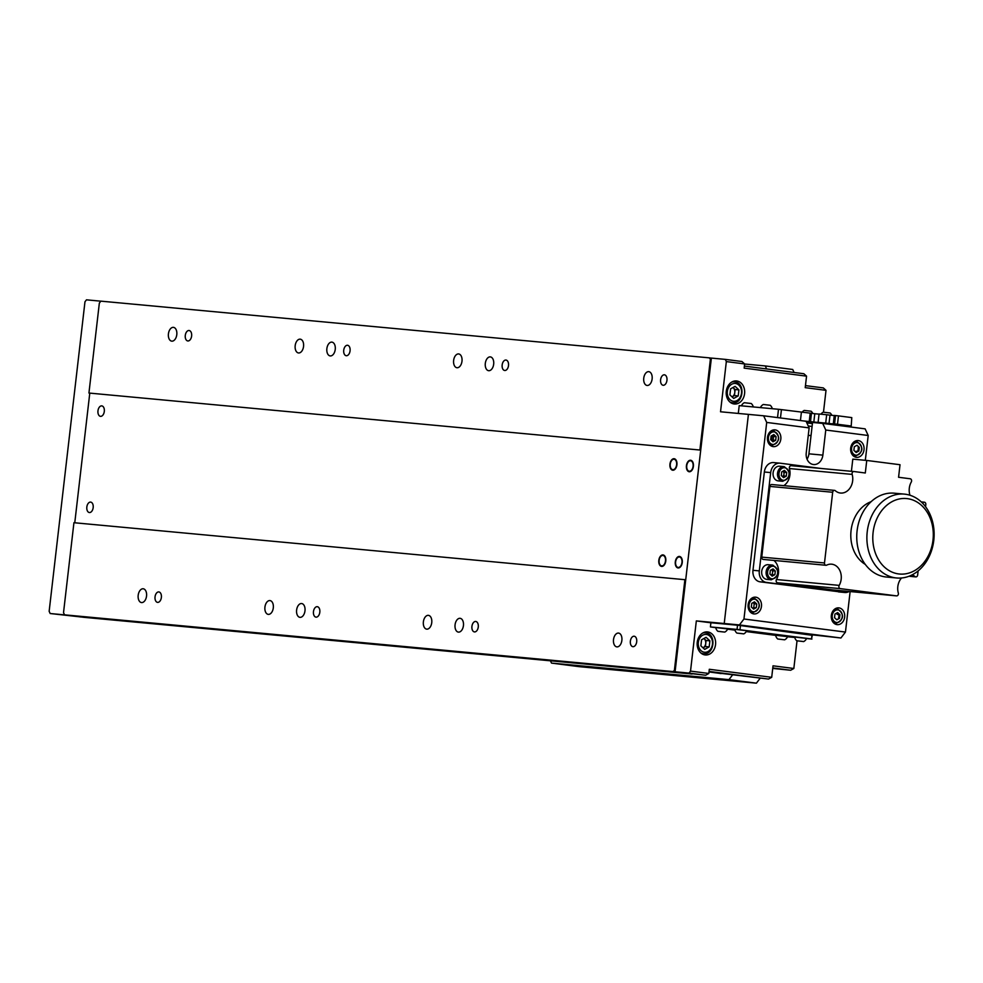 <?xml version="1.0" encoding="UTF-8"?>
<svg xmlns="http://www.w3.org/2000/svg" width="983" height="983" viewBox="0 0 983 983"><rect width="100%" height="100%" fill="white"/><g stroke="black" fill="none" stroke-linecap="round" stroke-linejoin="round"><path stroke-width="1.47" d="M508.506 365.565A5.259 3.182 -82.7 0 0 506.012 360.048A5.259 3.182 -82.7 0 0 502.166 364.976A5.259 3.182 -82.7 0 0 504.672 370.493A5.259 3.182 -82.7 0 0 508.506 365.565M350.071 350.796A5.259 3.182 -82.7 0 0 347.564 345.279A5.259 3.182 -82.7 0 0 343.731 350.206A5.259 3.182 -82.7 0 0 346.225 355.723A5.259 3.182 -82.7 0 0 350.071 350.796M191.624 336.026A5.259 3.182 -82.7 0 0 189.129 330.509A5.259 3.182 -82.7 0 0 185.283 335.436A5.259 3.182 -82.7 0 0 187.778 340.954A5.259 3.182 -82.7 0 0 191.624 336.026M666.953 380.335A5.259 3.182 -82.7 0 0 664.459 374.818A5.259 3.182 -82.7 0 0 660.613 379.745A5.259 3.182 -82.7 0 0 663.107 385.262A5.259 3.182 -82.7 0 0 666.953 380.335M326.872 348.633A6.942 4.202 97.3 0 1 331.935 342.133A6.942 4.202 97.3 0 1 335.24 349.407A6.942 4.202 97.3 0 1 330.165 355.92A6.942 4.202 97.3 0 1 326.872 348.633M485.307 363.403A6.942 4.202 97.3 0 1 490.382 356.903A6.942 4.202 97.3 0 1 493.675 364.177A6.942 4.202 97.3 0 1 488.612 370.689A6.942 4.202 97.3 0 1 485.307 363.403M168.425 333.864A6.942 4.202 97.3 0 1 173.499 327.364A6.942 4.202 97.3 0 1 176.793 334.638A6.942 4.202 97.3 0 1 171.718 341.15A6.942 4.202 97.3 0 1 168.425 333.864M643.754 378.172A6.942 4.202 97.3 0 1 648.829 371.672A6.942 4.202 97.3 0 1 652.122 378.946A6.942 4.202 97.3 0 1 647.047 385.459A6.942 4.202 97.3 0 1 643.754 378.172M295.183 345.684A6.942 4.202 97.3 0 1 300.257 339.172A6.942 4.202 97.3 0 1 303.55 346.458A6.942 4.202 97.3 0 1 298.476 352.958A6.942 4.202 97.3 0 1 295.183 345.684M453.63 360.454A6.942 4.202 97.3 0 1 458.692 353.941A6.942 4.202 97.3 0 1 461.985 361.228A6.942 4.202 97.3 0 1 456.923 367.728A6.942 4.202 97.3 0 1 453.63 360.454M161.372 597.443A5.259 3.182 -82.7 0 0 158.877 591.926A5.259 3.182 -82.7 0 0 155.044 596.853A5.259 3.182 -82.7 0 0 157.538 602.37A5.259 3.182 -82.7 0 0 161.372 597.443M319.819 612.212A5.259 3.182 -82.7 0 0 317.325 606.695A5.259 3.182 -82.7 0 0 313.479 611.623A5.259 3.182 -82.7 0 0 315.973 617.14A5.259 3.182 -82.7 0 0 319.819 612.212M478.266 626.982A5.259 3.182 -82.7 0 0 475.76 621.465A5.259 3.182 -82.7 0 0 471.926 626.392A5.259 3.182 -82.7 0 0 474.42 631.909A5.259 3.182 -82.7 0 0 478.266 626.982M636.701 641.752A5.259 3.182 -82.7 0 0 634.207 636.234A5.259 3.182 -82.7 0 0 630.373 641.162A5.259 3.182 -82.7 0 0 632.868 646.679A5.259 3.182 -82.7 0 0 636.701 641.752M455.068 624.819A6.942 4.202 97.3 0 1 460.13 618.319A6.942 4.202 97.3 0 1 463.435 625.593A6.942 4.202 97.3 0 1 458.361 632.106A6.942 4.202 97.3 0 1 455.068 624.819M296.62 610.05A6.942 4.202 97.3 0 1 301.695 603.55A6.942 4.202 97.3 0 1 304.988 610.824A6.942 4.202 97.3 0 1 299.926 617.336A6.942 4.202 97.3 0 1 296.62 610.05M138.185 595.28A6.942 4.202 97.3 0 1 143.248 588.78A6.942 4.202 97.3 0 1 146.541 596.054A6.942 4.202 97.3 0 1 141.478 602.567A6.942 4.202 97.3 0 1 138.185 595.28M613.515 639.589A6.942 4.202 97.3 0 1 618.577 633.089A6.942 4.202 97.3 0 1 621.87 640.363A6.942 4.202 97.3 0 1 616.808 646.875A6.942 4.202 97.3 0 1 613.515 639.589M423.378 621.87A6.942 4.202 97.3 0 1 428.453 615.358A6.942 4.202 97.3 0 1 431.746 622.644A6.942 4.202 97.3 0 1 426.671 629.145A6.942 4.202 97.3 0 1 423.378 621.87M264.931 607.101A6.942 4.202 97.3 0 1 270.006 600.588A6.942 4.202 97.3 0 1 273.299 607.875A6.942 4.202 97.3 0 1 268.236 614.375A6.942 4.202 97.3 0 1 264.931 607.101M99.258 618.663L95.056 618.221L99.258 618.663M109.396 619.609L105.193 619.167L109.396 619.609M664.582 671.364L660.379 670.91L664.582 671.364M674.719 672.311L670.517 671.856L674.719 672.311M104.309 411.41A5.259 3.182 -82.7 0 0 101.814 405.893A5.259 3.182 -82.7 0 0 97.968 410.82A5.259 3.182 -82.7 0 0 100.475 416.337A5.259 3.182 -82.7 0 0 104.309 411.41M93.176 507.621A5.259 3.182 -82.7 0 0 90.682 502.104A5.259 3.182 -82.7 0 0 86.836 507.031A5.259 3.182 -82.7 0 0 89.342 512.536A5.259 3.182 -82.7 0 0 93.176 507.621M711.127 360.171L709.271 357.849L711.36 358.119M709.271 357.849L100.856 301.142L99.344 303.108L88.937 393.04L700.719 450.103L88.937 393.04M721.141 673.564L709.001 671.942M672.827 469.69A5.259 3.182 -82.7 0 0 676.611 464.762A5.259 3.182 -82.7 0 0 674.043 459.233A5.259 3.182 -82.7 0 0 670.271 464.173A5.259 3.182 -82.7 0 0 672.827 469.69M661.706 565.901A5.259 3.182 -82.7 0 0 665.479 560.961A5.259 3.182 -82.7 0 0 662.911 555.444A5.259 3.182 -82.7 0 0 659.138 560.371A5.259 3.182 -82.7 0 0 661.706 565.901M678.184 567.437A5.259 3.182 -82.7 0 0 681.956 562.497A5.259 3.182 -82.7 0 0 679.388 556.98A5.259 3.182 -82.7 0 0 675.616 561.907A5.259 3.182 -82.7 0 0 678.184 567.437M689.304 471.226A5.259 3.182 -82.7 0 0 693.089 466.298A5.259 3.182 -82.7 0 0 690.521 460.769A5.259 3.182 -82.7 0 0 686.748 465.709A5.259 3.182 -82.7 0 0 689.304 471.226M89.772 393.151L74.769 522.784L89.772 393.151M64.559 614.842L83.69 617.299L692.106 674.019L672.974 671.561L64.559 614.842L63.526 612.63L73.934 522.71L685.716 579.761L700.719 450.103M672.974 671.561L675.321 669.693M684.893 579.651L674.485 669.583M710.291 360.061L699.896 449.993M705.425 640.67L706.052 640.744M721.117 673.588L720.121 673.466M100.819 301.179L86.467 299.827L84.968 301.806L49.15 611.315L50.17 613.527L80.803 616.931M64.202 614.092L64.116 614.83L80.753 616.968M64.116 614.83L50.17 613.527M100.413 301.13L100.34 301.818M707.723 631.934A11.575 9.228 95.3 0 0 707.465 631.909A11.575 9.228 95.3 0 0 697.23 642.415A11.575 9.228 95.3 0 0 705.057 654.936A11.575 9.228 95.3 0 0 705.315 654.961A11.575 9.228 95.3 0 0 715.563 644.455A11.575 9.228 95.3 0 0 707.723 631.934M736.759 380.974A11.575 9.228 95.3 0 0 736.5 380.937A11.575 9.228 95.3 0 0 726.265 391.455A11.575 9.228 95.3 0 0 734.104 403.976A11.575 9.228 95.3 0 0 734.35 404.001A11.575 9.228 95.3 0 0 744.598 393.495A11.575 9.228 95.3 0 0 736.759 380.974M709.038 671.622L715.538 672.409L709.038 671.684M743.271 676.095L748.813 676.685L743.271 676.095M865.323 460.314L868.198 435.494L825.769 430.026L822.869 455.129A10.53 8.38 -84.7 0 1 813.568 464.541A10.53 8.38 -84.7 0 1 806.232 452.979L809.132 427.888L766.703 422.432L763.631 415.797L748.419 414.384L724.225 623.517L740.457 625.557L739.978 629.747L737.041 629.415L737.533 625.225L710.906 622.743L710.426 626.933L737.041 629.415M739.425 624.93L743.959 619.007L845.454 632.069L840.92 637.992L739.425 624.93L696.333 620.912L710.906 622.792M737.533 625.225L724.225 623.517L748.419 414.384L720.527 411.779L726.339 361.584L725.319 359.385L741.956 361.523L744.635 363.943L726.339 361.584M807.879 422.788L806.687 422.629L807.879 422.788M812.425 423.612L806.81 422.887M806.625 422.493L812.486 423.034M705.659 675.223L689.022 673.085L690.521 671.106L708.829 673.466L705.659 675.223L675.075 671.782L711.373 358.082L725.319 359.385M744.635 363.943L744.156 368.121L806.552 376.157L805.224 387.658L826.015 390.337L823.484 412.209M744.389 366.081L803.861 373.737L806.552 376.157M805.458 385.619L823.324 387.916L826.015 390.337M708.829 673.466L709.308 669.276L771.704 677.312L773.031 665.81L793.834 668.489L790.664 670.246L772.736 668.428M790.664 670.246L772.785 667.949M771.704 677.312L768.534 679.069L709.013 671.905M768.534 679.069L709.062 671.414M797.029 640.83L793.834 668.489M740.457 625.557L812.351 635.325M808.272 435.334L811.036 435.592M675.075 671.782L689.022 673.085M690.521 671.106L696.333 620.912M739.978 629.747L811.516 638.95L812.007 634.772M840.92 637.992L812.4 634.858L811.516 638.95M811.921 639.048L806.539 638.545M794.743 637.451L787.518 636.775M710.426 626.933L715.771 627.658M775.673 635.374L746.244 631.577M734.952 630.128L727.567 629.181M806.785 422.837L812.45 423.39M847.53 425.627L847.42 426.585M847.014 426.536L847.125 425.578M824.921 423.685L827.145 423.698M827.133 423.808L842.357 425.111M842.345 425.234L851.217 426.057L851.782 417.603L851.217 426.057M851.782 417.603L838.474 415.883L837.504 424.251L834.579 423.919L835.538 415.551L838.474 415.883M850.811 425.958L837.504 424.251M835.538 415.551L834.272 415.428L833.301 423.796L836.631 424.226L829.025 423.513L829.996 415.158L826.666 414.728L819.06 414.015L818.102 422.383L821.419 422.813L803.824 420.97M834.579 423.919L833.301 423.796M834.26 415.551L829.996 415.158M829.025 423.513L825.695 423.095L826.666 414.728M825.695 423.095L818.102 422.383M777.541 417.591L778.499 409.284L739.204 405.623L738.307 413.438M778.499 409.284L781.436 409.628L780.465 417.972M810.496 421.67L811.454 413.302L781.436 409.628M813.813 422.1L814.784 413.732L811.454 413.302M819.048 414.138L814.784 413.732M702.612 633.089A10.53 8.38 -84.7 0 1 705.401 632.769L705.659 632.794C716.742 633.703 714.481 655.28 703.447 653.732A10.53 8.38 -84.7 0 1 703.214 653.707A10.53 8.38 -84.7 0 1 700.756 652.896M709.185 646.888L704.676 649.382L700.867 645.819L701.567 639.786L706.077 637.303L709.886 640.855L709.185 646.888L705.389 646.544L703.029 647.834A5.259 4.19 -84.7 0 0 705.745 643.386A5.259 4.19 -84.7 0 0 703.914 638.495M703.926 638.483L706.089 640.498L709.886 640.855M706.089 640.498L705.389 646.544M731.647 382.129A10.53 8.38 -84.7 0 1 734.436 381.809A10.53 8.38 -84.7 0 1 734.67 381.834C745.778 382.743 743.517 404.32 732.482 402.772A10.53 8.38 -84.7 0 1 732.249 402.747A10.53 8.38 -84.7 0 1 729.804 401.936M733.711 398.422L729.902 394.859L730.602 388.826L735.112 386.344L738.921 389.895L738.221 395.928L733.711 398.422M734.424 395.584L732.065 396.874A5.259 4.19 -84.7 0 0 734.793 392.426A5.259 4.19 -84.7 0 0 732.949 387.535L735.124 389.538L734.424 395.584L738.221 395.928M735.124 389.538L738.921 389.895M669.951 464.136A5.787 3.502 -82.7 0 0 672.765 470.218A5.787 3.502 -82.7 0 0 676.918 464.787A5.787 3.502 -82.7 0 0 674.105 458.717A5.787 3.502 -82.7 0 0 669.951 464.136M686.429 465.672A5.787 3.502 -82.7 0 0 689.243 471.754A5.787 3.502 -82.7 0 0 693.396 466.323A5.787 3.502 -82.7 0 0 690.582 460.253A5.787 3.502 -82.7 0 0 686.429 465.672M675.296 561.883A5.787 3.502 -82.7 0 0 678.123 567.953A5.787 3.502 -82.7 0 0 682.263 562.534A5.787 3.502 -82.7 0 0 679.45 556.452A5.787 3.502 -82.7 0 0 675.296 561.883M658.819 560.347A5.787 3.502 -82.7 0 0 661.645 566.417A5.787 3.502 -82.7 0 0 665.786 560.998A5.787 3.502 -82.7 0 0 662.972 554.916A5.787 3.502 -82.7 0 0 658.819 560.347M803.676 641.58A6.242 6.242 0 0 0 806.588 638.422L794.669 637.033A6.242 6.242 0 0 0 796.783 640.781L803.676 641.58L796.783 640.781M801.931 641.346L797.889 640.904L801.931 641.346M784.667 639.81A6.242 6.242 0 0 0 787.58 636.64L775.648 635.264A6.242 6.242 0 0 0 777.762 639.011L784.667 639.81L777.762 639.011M783.549 639.687L778.88 639.122L783.549 639.687M743.787 633.875A6.242 6.242 0 0 0 746.687 630.705L734.768 629.329A6.242 6.242 0 0 0 736.881 633.077L743.787 633.875L736.881 633.077M742.03 633.642L738 633.187L742.03 633.642M724.766 632.094A6.242 6.242 0 0 0 727.678 628.936L715.759 627.559A6.242 6.242 0 0 0 717.873 631.295L724.766 632.094L717.873 631.295M719.617 631.528L723.648 631.983L719.617 631.479M802.042 412.27A6.242 6.242 0 0 1 804.217 410.427L811.11 411.226A6.242 6.242 0 0 1 812.794 413.474M820.952 414.187A6.242 6.242 0 0 1 823.226 412.196L830.131 412.995A6.242 6.242 0 0 1 831.827 415.33M760.437 407.601A6.242 6.242 0 0 1 763.324 404.48L770.23 405.279A6.242 6.242 0 0 1 772.282 408.707M741.428 405.832A6.242 6.242 0 0 1 744.315 402.711L751.221 403.509A6.242 6.242 0 0 1 753.273 406.937M650.758 672.495L647.305 672.126L650.758 672.495M640.609 671.549L637.168 671.18L640.609 671.549M590.083 667.101L585.88 666.658L590.083 667.101M716.828 678.921L712.638 678.467L716.828 678.921M760.142 678.282L756.406 683.173L728.956 679.634L732.556 674.928M550.431 660.809L551.5 663.095L728.956 679.634M551.5 663.095L578.95 666.634L756.406 683.173M766.642 368.944L765.253 365.934L792.703 369.473L794.092 372.483M765.253 365.934L744.635 364.017M858.319 440.581A8.417 6.709 95.3 0 0 858.134 440.568A8.417 6.709 95.3 0 0 850.688 448.211A8.417 6.709 95.3 0 0 856.39 457.316A8.417 6.709 95.3 0 0 856.574 457.341A8.417 6.709 95.3 0 0 864.02 449.686A8.417 6.709 95.3 0 0 858.319 440.581M775.132 429.878A8.417 6.709 95.3 0 0 774.948 429.854A8.417 6.709 95.3 0 0 767.49 437.509A8.417 6.709 95.3 0 0 773.191 446.614A8.417 6.709 95.3 0 0 773.375 446.626A8.417 6.709 95.3 0 0 780.834 438.983A8.417 6.709 95.3 0 0 775.132 429.878M755.767 597.185A8.417 6.709 95.3 0 0 755.583 597.16A8.417 6.709 95.3 0 0 748.137 604.815A8.417 6.709 95.3 0 0 753.838 613.92A8.417 6.709 95.3 0 0 754.022 613.933A8.417 6.709 95.3 0 0 761.469 606.29A8.417 6.709 95.3 0 0 755.767 597.185M838.966 607.887A8.417 6.709 95.3 0 0 838.782 607.875A8.417 6.709 95.3 0 0 831.323 615.518A8.417 6.709 95.3 0 0 837.025 624.623A8.417 6.709 95.3 0 0 837.209 624.647A8.417 6.709 95.3 0 0 844.667 616.992A8.417 6.709 95.3 0 0 838.966 607.887M845.454 632.069L850.135 591.545M825.769 430.026L822.697 423.403L865.126 428.858L868.198 435.494M766.703 422.432L743.959 619.007M822.697 423.403L812.548 422.457L808.923 453.827A10.53 8.38 -84.7 0 1 807.043 459.172M838.229 619.032A8.417 6.709 95.3 0 0 838.855 614.596M857.852 450.914A8.417 6.709 95.3 0 0 858.098 446.27M771.569 440.482L772.146 435.469M763.631 415.797L806.06 421.265L809.132 427.888M851.401 471.299L852.802 459.147L866.748 460.449L900.023 464.726L898.573 477.271L910.16 478.77A2.101 1.671 95.3 0 1 911.278 482.026A13.688 10.899 95.3 0 0 909.3 488.207A13.688 10.899 95.3 0 0 909.975 495.248M922.263 502.866A13.688 10.899 95.3 0 0 923.615 502.35L921.526 502.153M901.534 577.992A13.688 10.899 95.3 0 0 897.823 586.593A13.688 10.899 95.3 0 0 898.315 593.007A2.101 1.671 95.3 0 1 896.484 595.87L840.318 588.633L777.578 582.784A2.101 1.671 -84.7 0 1 776.459 579.528L839.199 585.376A2.101 1.671 95.3 0 0 840.318 588.633M866.748 460.449L865.298 472.995L853.994 471.533A2.101 1.671 95.3 0 0 852.163 474.396L789.423 468.547A2.101 1.671 -84.7 0 1 791.254 465.684L853.908 471.533M789.423 468.547A13.688 10.899 -84.7 0 1 783.795 485.651M834.53 490.382A2.101 1.671 95.3 0 0 832.675 492.262L769.922 486.413A2.101 1.671 -84.7 0 1 771.79 484.533L834.53 490.382A2.101 1.671 95.3 0 1 835.341 490.738A13.688 10.899 95.3 0 0 840.576 493.048A13.688 10.899 95.3 0 0 852.163 474.396M832.675 492.262L824.491 562.964A2.101 1.671 95.3 0 0 826.715 565.127A13.688 10.899 95.3 0 1 831.643 564.181A13.688 10.899 95.3 0 1 839.199 585.376M769.922 486.413L761.751 557.115L824.491 562.964M825.953 565.274L763.213 559.425A2.101 1.671 -84.7 0 1 761.751 557.115M773.879 560.421A13.688 10.899 -84.7 0 1 776.459 579.528M777.578 582.784L833.744 590.021A2.101 1.671 -84.7 0 1 833.744 590.021L896.484 595.87M833.842 590.021A2.101 1.671 -84.7 0 1 833.793 590.021L896.533 595.87M909.533 576.038L915.013 576.554A13.688 10.899 95.3 0 0 912.126 574.858M915.013 576.554A2.101 1.671 95.3 0 0 917.655 575.006L918.134 570.89M925.556 506.7L925.814 504.525A2.101 1.671 95.3 0 0 923.615 502.35M821.137 468.473L780.207 463.202A10.53 8.38 95.3 0 0 779.974 463.177A10.53 8.38 95.3 0 0 770.684 472.59L759.306 570.89A10.53 8.38 95.3 0 0 766.421 582.415L844.618 592.479A10.53 8.38 95.3 0 0 844.852 592.503A10.53 8.38 95.3 0 0 849.201 591.459M770.684 472.59L764.344 472A10.53 8.38 -84.7 0 1 773.646 462.588A10.53 8.38 -84.7 0 1 773.879 462.612L779.74 463.165M764.344 472L752.978 570.3L759.306 570.89M766.421 582.415L760.08 581.825A10.53 8.38 -84.7 0 1 752.978 570.3M760.08 581.825L844.618 592.479M896.607 577.979L886.457 577.033A42.109 33.545 -84.7 0 1 885.536 576.935A42.109 33.545 -84.7 0 1 857.029 531.41A42.109 33.545 -84.7 0 1 894.272 493.183L904.421 494.117A42.109 33.545 -84.7 0 1 905.343 494.228A42.109 33.545 -84.7 0 1 933.85 539.753A42.109 33.545 -84.7 0 1 896.607 577.979A42.109 33.545 -84.7 0 1 895.673 577.881A42.109 33.545 -84.7 0 1 867.166 532.356A42.109 33.545 -84.7 0 1 904.421 494.117M898.683 573.937A37.895 30.19 95.3 0 0 932.99 540.146A37.895 30.19 95.3 0 0 907.395 498.651A37.895 30.19 95.3 0 0 873.101 532.43A37.895 30.19 95.3 0 0 898.683 573.937M865.273 564.389A33.692 26.836 -84.7 0 1 850.971 531.434A33.692 26.836 -84.7 0 1 871.11 501.686M853.49 442.276A7.373 5.873 -84.7 0 1 856.648 441.478A7.373 5.873 -84.7 0 1 856.807 441.502C864.02 447.24 863.504 452.131 855.271 456.161A7.373 5.873 -84.7 0 1 855.112 456.137A7.373 5.873 -84.7 0 1 852.322 454.797M858.872 451.013L856.168 452.499L853.883 450.374L854.301 446.749L857.016 445.262L859.302 447.388L858.872 451.013L855.075 451.48M834.125 609.583A7.373 5.873 -84.7 0 1 837.283 608.784A7.373 5.873 -84.7 0 1 837.442 608.809C844.655 614.547 844.151 619.437 835.919 623.468A7.373 5.873 -84.7 0 1 835.747 623.443A7.373 5.873 -84.7 0 1 832.957 622.104M837.651 612.569L839.937 614.694L839.519 618.319L836.816 619.806L834.53 617.68L834.948 614.056L837.651 612.569M836.214 613.355L837.405 614.461L839.937 614.694M770.291 431.574A7.373 5.873 -84.7 0 1 773.449 430.775A7.373 5.873 -84.7 0 1 773.609 430.8C780.821 436.538 780.318 441.416 772.085 445.446A7.373 5.873 -84.7 0 1 771.925 445.434A7.373 5.873 -84.7 0 1 769.136 444.083M770.697 439.659L771.114 436.047L773.818 434.547L776.103 436.685L775.685 440.31L772.982 441.797L770.697 439.659M772.38 435.346L773.572 436.452L773.154 440.065L775.685 440.31M773.154 440.065L771.876 440.765M773.572 436.452L776.103 436.685M750.938 598.88A7.373 5.873 -84.7 0 1 754.096 598.082A7.373 5.873 -84.7 0 1 754.256 598.106C761.469 603.845 760.953 608.723 752.72 612.753A7.373 5.873 -84.7 0 1 752.56 612.741A7.373 5.873 -84.7 0 1 749.771 611.389M756.332 607.617L753.629 609.104L751.331 606.966L751.762 603.353L754.465 601.854L756.75 603.992L756.332 607.617L752.523 608.072M753.027 602.653L754.207 603.759L756.75 603.992M754.207 603.759L753.789 607.371M778.413 480.896A7.373 5.873 -84.7 0 1 778.241 480.884A7.373 5.873 -84.7 0 1 778.081 480.871A7.373 5.873 -84.7 0 1 773.093 472.897A7.373 5.873 -84.7 0 1 779.617 466.212A7.373 5.873 -84.7 0 1 779.777 466.225M781.301 475.514L781.718 471.889L784.422 470.402L786.707 472.528L786.289 476.153L783.586 477.64L781.301 475.514M783.758 475.919L782.48 476.62A3.158 2.519 -84.7 0 0 782.984 471.189L784.176 472.295L783.758 475.919L786.289 476.153M784.176 472.295L786.707 472.528M767.01 579.405A7.373 5.873 -84.7 0 1 766.851 579.392A7.373 5.873 -84.7 0 1 766.691 579.368A7.373 5.873 -84.7 0 1 761.702 571.406A7.373 5.873 -84.7 0 1 768.215 564.709A7.373 5.873 -84.7 0 1 768.387 564.734M774.887 574.65L772.183 576.149L769.898 574.011L770.316 570.386L773.019 568.899L775.304 571.037L774.887 574.65L771.09 575.116A3.158 2.519 -84.7 0 0 771.594 569.685L772.773 570.791L775.304 571.037M772.773 570.791L772.355 574.416M800.432 420.54L801.403 412.196M809.218 421.56L810.189 413.192M704.344 652.233A8.945 7.127 95.3 0 0 712.454 644.246A8.945 7.127 95.3 0 0 706.408 634.453A8.945 7.127 95.3 0 0 698.311 642.427A8.945 7.127 95.3 0 0 704.344 652.233M733.392 401.273A8.945 7.127 95.3 0 0 741.489 393.286A8.945 7.127 95.3 0 0 735.444 383.493A8.945 7.127 95.3 0 0 727.346 391.467A8.945 7.127 95.3 0 0 733.392 401.273M822.869 455.129L808.923 453.827M855.861 455.154A6.316 5.026 95.3 0 0 861.587 449.526A6.316 5.026 95.3 0 0 857.323 442.608A6.316 5.026 95.3 0 0 851.597 448.236A6.316 5.026 95.3 0 0 855.861 455.154M836.508 622.46A6.316 5.026 95.3 0 0 842.222 616.832A6.316 5.026 95.3 0 0 837.958 609.915A6.316 5.026 95.3 0 0 832.245 615.542A6.316 5.026 95.3 0 0 836.508 622.46M772.675 444.451A6.316 5.026 95.3 0 0 778.389 438.811A6.316 5.026 95.3 0 0 774.125 431.893A6.316 5.026 95.3 0 0 768.411 437.533A6.316 5.026 95.3 0 0 772.675 444.451M753.322 611.758A6.316 5.026 95.3 0 0 759.036 606.118A6.316 5.026 95.3 0 0 754.772 599.2A6.316 5.026 95.3 0 0 749.046 604.84A6.316 5.026 95.3 0 0 753.322 611.758M783.279 480.294A6.316 5.026 95.3 0 0 788.993 474.666A6.316 5.026 95.3 0 0 784.729 467.748A6.316 5.026 95.3 0 0 779.015 473.376A6.316 5.026 95.3 0 0 783.279 480.294M778.241 480.884L782.689 481.301A7.373 5.873 -84.7 0 1 782.517 481.277A7.373 5.873 -84.7 0 1 777.528 473.315A7.373 5.873 -84.7 0 1 784.053 466.618A7.373 5.873 -84.7 0 1 784.213 466.642M771.876 578.79A6.316 5.026 95.3 0 0 777.59 573.163A6.316 5.026 95.3 0 0 773.326 566.245A6.316 5.026 95.3 0 0 767.612 571.885A6.316 5.026 95.3 0 0 771.876 578.79M766.851 579.392L771.286 579.798A7.373 5.873 -84.7 0 1 771.127 579.786A7.373 5.873 -84.7 0 1 766.138 571.811A7.373 5.873 -84.7 0 1 772.65 565.127A7.373 5.873 -84.7 0 1 772.822 565.139L768.215 564.709M808.247 425.971L812.093 426.462M791.204 465.684L853.957 471.533M908.98 576.259L915.8 576.898M921.292 501.92L924.352 502.215M779.974 463.177L773.646 462.588M844.852 592.503L838.511 591.913M782.689 481.301C790.91 477.271 791.426 472.381 784.225 466.642L779.617 466.212M771.286 579.798C779.519 575.768 780.035 570.89 772.835 565.139"/></g></svg>
